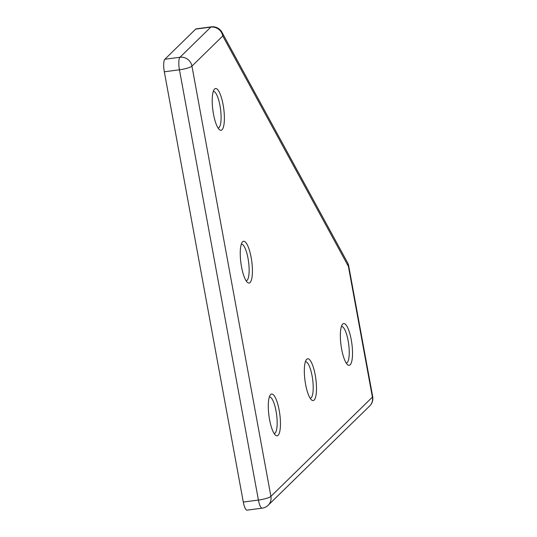 <?xml version="1.0" encoding="UTF-8"?>
<svg xmlns="http://www.w3.org/2000/svg" width="537" height="537" viewBox="0 0 537 537"><rect width="100%" height="100%" fill="white"/><g stroke="black" fill="none" stroke-linecap="round" stroke-linejoin="round"><path stroke-width="0.81" d="M213.491 114.106A21.071 5.477 -97.5 0 1 214.189 89.484A21.071 5.477 -97.5 0 1 223.103 104.708A21.071 5.477 -97.5 0 1 219.485 129.719A21.071 5.477 -97.5 0 1 213.491 114.106M218.069 128.028A18.439 4.793 82.5 0 0 218.183 128.021A18.439 4.793 82.5 0 0 219.982 105.628A18.439 4.793 82.5 0 0 213.37 91.465A18.439 4.793 82.5 0 0 213.263 91.485M305.6 384.378A21.071 5.477 -97.5 0 1 306.298 359.75A21.071 5.477 -97.5 0 1 315.212 374.98A21.071 5.477 -97.5 0 1 311.594 399.991A21.071 5.477 -97.5 0 1 305.6 384.378M310.178 398.3A18.439 4.793 82.5 0 0 310.292 398.286A18.439 4.793 82.5 0 0 312.091 375.9A18.439 4.793 82.5 0 0 305.479 361.73A18.439 4.793 82.5 0 0 305.372 361.75M341.639 349.137A21.071 5.477 -97.5 0 1 342.331 324.509A21.071 5.477 -97.5 0 1 351.245 339.74A21.071 5.477 -97.5 0 1 347.627 364.744A21.071 5.477 -97.5 0 1 341.639 349.137M346.217 363.059A18.439 4.793 82.5 0 0 346.325 363.046A18.439 4.793 82.5 0 0 348.124 340.659A18.439 4.793 82.5 0 0 341.512 326.489A18.439 4.793 82.5 0 0 341.404 326.509M269.567 419.619A21.071 5.477 -97.5 0 1 270.259 394.997A21.071 5.477 -97.5 0 1 279.173 410.221A21.071 5.477 -97.5 0 1 275.555 435.232A21.071 5.477 -97.5 0 1 269.567 419.619M274.145 433.54A18.439 4.793 82.5 0 0 274.253 433.534A18.439 4.793 82.5 0 0 276.052 411.141A18.439 4.793 82.5 0 0 269.44 396.971A18.439 4.793 82.5 0 0 269.332 396.991M241.529 266.862A21.071 5.477 -97.5 0 1 242.227 242.241A21.071 5.477 -97.5 0 1 251.141 257.465A21.071 5.477 -97.5 0 1 247.523 282.475A21.071 5.477 -97.5 0 1 241.529 266.862M246.107 280.784A18.439 4.793 82.5 0 0 246.221 280.777A18.439 4.793 82.5 0 0 248.02 258.384A18.439 4.793 82.5 0 0 241.408 244.221A18.439 4.793 82.5 0 0 241.294 244.234M348.688 265.828A10.532 10.532 0 0 0 347.58 262.687A10.532 8.438 -28.6 0 1 348.412 266.406A10.532 1.947 -10.4 0 0 348.688 265.828L372.678 396.548A10.532 1.947 169.6 0 1 372.403 397.118A10.532 9.988 -134.4 0 1 369.684 405.979L268.185 505.243A10.532 9.988 -134.4 0 0 270.903 496.389L372.403 397.118L348.412 266.406L222.774 35.966L191.937 66.125L270.903 496.389A10.532 1.947 -10.4 0 1 258.418 500.061A10.532 2.739 -97.5 0 0 262.19 508.156L247.067 510.15A10.532 2.739 -97.5 0 1 243.288 502.055L258.418 500.061L179.445 69.803L164.322 71.79L243.288 502.055M164.322 71.79A10.532 2.739 -97.5 0 1 164.852 59.258L179.982 57.271L210.819 27.112L195.69 29.105L164.852 59.258M195.69 29.105A10.532 2.739 -97.5 0 1 196.186 28.844L211.31 26.85A10.532 2.739 -97.5 0 0 210.819 27.112A10.532 9.988 -134.4 0 1 222.774 35.966A10.532 8.438 -28.6 0 0 221.935 32.254L347.58 262.687M179.445 69.803A10.532 2.739 -97.5 0 1 179.982 57.271A10.532 9.988 -134.4 0 1 191.937 66.125A10.532 1.947 -10.4 0 1 179.445 69.803M369.684 405.979A10.532 10.532 0 0 0 372.678 396.548M221.935 32.254A10.532 10.532 0 0 0 211.31 26.85M262.19 508.156A10.532 10.532 0 0 0 268.185 505.243"/></g></svg>
